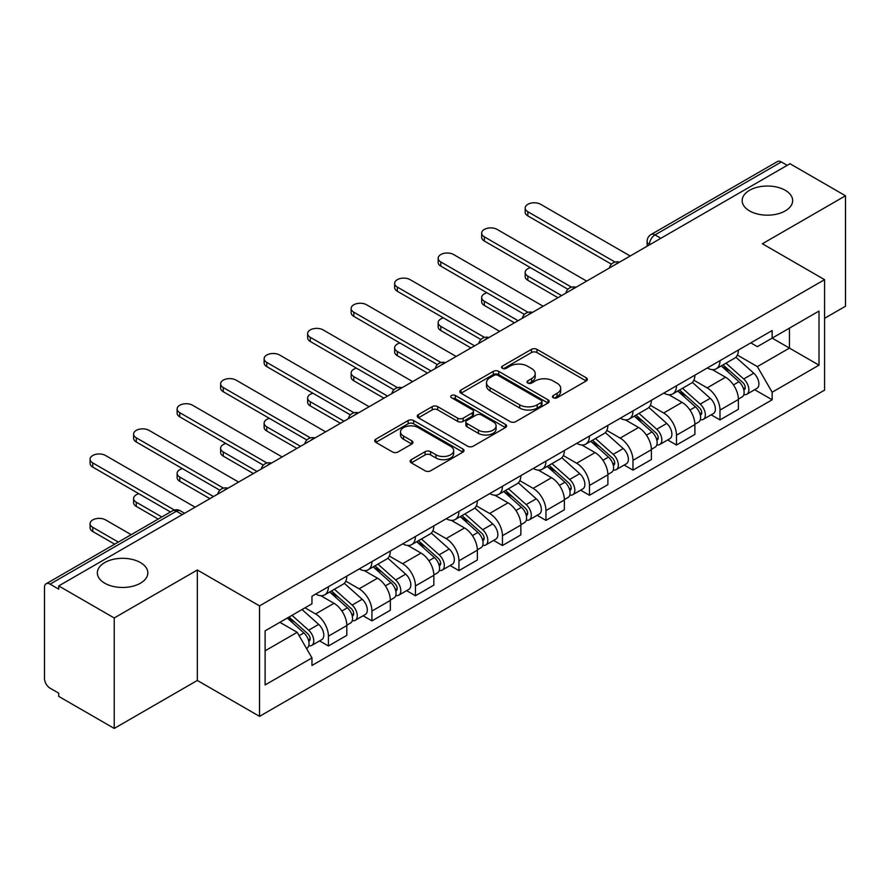 <?xml version="1.0" encoding="UTF-8"?>
<svg xmlns="http://www.w3.org/2000/svg" width="890" height="890" viewBox="0 0 890 890"><rect width="100%" height="100%" fill="white"/><g stroke="black" fill="none" stroke-linecap="round" stroke-linejoin="round"><path stroke-width="1.33" d="M553.291 397.741A2.715 1.569 0 0 0 557.129 397.741L586.21 380.942A3.872 2.236 0 0 0 587.344 379.363A3.872 2.236 0 0 0 586.21 377.783L536.937 349.336A3.872 2.236 0 0 0 531.464 349.336L502.372 366.135A2.715 1.569 0 0 0 501.582 367.236A2.715 1.569 0 0 0 502.372 368.338A2.715 1.569 0 0 0 506.21 368.338L509.97 366.168A12.393 7.153 0 0 1 527.492 366.168L531.597 368.538A12.393 7.153 0 0 1 535.224 373.6A12.393 7.153 0 0 1 531.597 378.651L527.837 380.831A2.715 1.569 0 0 0 527.036 381.932A2.715 1.569 0 0 0 527.837 383.045A2.715 1.569 0 0 0 531.664 383.045L535.424 380.864A12.393 7.153 0 0 1 552.946 380.864L557.051 383.234A12.393 7.153 0 0 1 560.689 388.296A12.393 7.153 0 0 1 557.051 393.358L553.291 395.527A2.715 1.569 0 0 0 552.501 396.628A2.715 1.569 0 0 0 553.291 397.741L553.291 395.527M140.442 562.58A25.243 14.574 0 0 0 112.93 559.421A25.243 14.574 0 0 0 97.344 572.882A25.243 14.574 0 0 0 104.742 583.195A25.243 14.574 0 0 0 132.254 586.354A25.243 14.574 0 0 0 147.84 572.882A25.243 14.574 0 0 0 140.442 562.58M785.258 190.293A25.243 14.574 0 0 0 757.746 187.134A25.243 14.574 0 0 0 742.16 200.606A25.243 14.574 0 0 0 749.558 210.908A25.243 14.574 0 0 0 777.07 214.067A25.243 14.574 0 0 0 792.656 200.606A25.243 14.574 0 0 0 785.258 190.293M411.28 459.663A3.872 2.236 0 0 0 410.145 461.243A3.872 2.236 0 0 0 411.28 462.822L425.109 470.799A3.872 2.236 0 0 0 430.582 470.799L462.878 452.153A3.872 2.236 0 0 0 464.013 450.574A3.872 2.236 0 0 0 462.878 448.994L413.605 420.536A3.872 2.236 0 0 0 408.132 420.536L375.825 439.193A3.872 2.236 0 0 0 374.69 440.772A3.872 2.236 0 0 0 375.825 442.352L392.523 451.986A3.872 2.236 0 0 0 397.997 451.986L411.825 444.01A3.872 2.236 0 0 0 412.96 442.43A3.872 2.236 0 0 0 411.825 440.85L403.548 436.067A10.357 5.974 0 0 1 400.511 431.839A10.357 5.974 0 0 1 406.908 426.321A10.357 5.974 0 0 1 418.189 427.612L450.629 446.346A10.357 5.974 0 0 1 453.666 450.574A10.357 5.974 0 0 1 447.27 456.092A10.357 5.974 0 0 1 435.989 454.801L430.582 451.675A3.872 2.236 0 0 0 425.109 451.675L411.28 459.663L411.28 462.822M259.535 605.89L197.335 569.989L114.22 617.971L58.729 585.931L789.997 163.727L845.5 195.778L762.385 243.76L824.585 279.66L259.535 605.89L259.535 716.361L824.585 390.132L824.585 279.66M510.248 421.649A3.872 2.236 0 0 0 515.722 421.649L548.018 402.992A3.872 2.236 0 0 0 549.152 401.412A3.872 2.236 0 0 0 548.018 399.832L498.745 371.386A3.872 2.236 0 0 0 493.271 371.386L460.964 390.031A3.872 2.236 0 0 0 459.83 391.611A3.872 2.236 0 0 0 460.964 393.191L510.248 421.649M452.609 398.331A2.715 1.569 0 0 1 455.357 398.709L455.357 395.483L505.453 424.408A3.872 2.236 0 0 1 506.588 425.987A3.872 2.236 0 0 1 505.453 427.567L473.146 446.224A3.872 2.236 0 0 1 467.673 446.224L418.4 417.777L418.4 414.618A3.872 2.236 0 0 0 417.265 416.197A3.872 2.236 0 0 0 418.4 417.777M418.4 414.618L432.217 406.63A3.872 2.236 0 0 1 437.702 406.63L457.683 418.166A3.872 2.236 0 0 0 463.156 418.166L472.323 412.871A3.872 2.236 0 0 0 473.458 411.291A3.872 2.236 0 0 0 472.323 409.712L451.519 397.697A2.715 1.569 0 0 1 450.729 396.595A2.715 1.569 0 0 1 452.398 395.149A2.715 1.569 0 0 1 455.357 395.483M114.22 617.971L114.22 728.432L58.729 696.392L58.729 693.165L50.074 688.181A7.888 4.55 -120 0 1 44.5 678.514L44.5 587.378A7.888 4.55 -120 0 1 46.135 583.762L172.471 510.827A7.888 4.55 60 0 1 176.42 511.216L50.074 584.152A7.888 4.55 -120 0 0 46.135 583.762M824.585 318.309L845.5 306.238L845.5 195.778M114.22 728.432L197.335 680.45L259.535 716.361M58.729 585.931L58.729 589.147L50.074 584.152M660.87 238.286L655.007 234.904A7.888 4.55 60 0 0 651.068 234.515L777.404 161.568A7.888 4.55 60 0 1 781.353 161.958L655.007 234.904A7.888 4.55 120 0 0 649.433 244.561L649.433 244.884M787.205 165.34L781.353 161.958M719.999 360.661A18.145 10.48 60 0 1 716.239 368.805L734.639 358.18A18.145 10.48 -120 0 0 738.4 350.037M693.866 380.197L707.161 387.873A18.145 10.48 60 0 1 719.999 410.09L738.4 399.465A18.145 10.48 -120 0 0 725.573 377.249L712.401 369.639M738.4 399.465L738.4 409.289L719.999 419.913L711.166 414.818M716.239 368.805A18.145 10.48 60 0 1 707.305 367.982M719.999 410.09L719.999 419.913M676.489 385.782A18.145 10.48 60 0 1 672.729 393.925L691.141 383.301A18.145 10.48 -120 0 0 694.89 375.146M667.656 439.938L676.489 445.033L694.89 434.409L694.89 424.586A18.145 10.48 -120 0 0 682.063 402.369L668.891 394.76M672.729 393.925A18.145 10.48 60 0 1 663.795 393.102M650.368 405.317L663.662 412.993A18.145 10.48 60 0 1 676.489 435.21L676.489 445.033M632.979 410.902A18.145 10.48 60 0 1 629.219 419.045L647.631 408.41A18.145 10.48 -120 0 0 651.38 400.266M624.157 465.058L632.979 470.154L651.391 459.529L651.391 449.706A18.145 10.48 -120 0 0 638.553 427.478L625.381 419.88M629.219 419.045A18.145 10.48 60 0 1 620.285 418.222M606.858 430.437L620.152 438.114A18.145 10.48 60 0 1 632.979 460.33L632.979 470.154M589.469 436.022A18.145 10.48 60 0 1 585.709 444.166L604.121 433.53A18.145 10.48 -120 0 0 607.881 425.387M580.647 490.179L589.469 495.274L607.881 484.649L607.881 474.826A18.145 10.48 -120 0 0 595.043 452.598L581.871 445M585.709 444.166A18.145 10.48 60 0 1 576.776 443.342M563.348 455.558L576.642 463.234A18.145 10.48 60 0 1 589.469 485.451L589.469 495.274M545.959 461.131A18.145 10.48 60 0 1 542.199 469.286L560.611 458.65A18.145 10.48 -120 0 0 564.371 450.507M537.137 515.299L545.959 520.394L564.371 509.77L564.371 499.946A18.145 10.48 -120 0 0 551.544 477.719L538.361 470.12M542.199 469.286A18.145 10.48 60 0 1 533.277 468.463M519.838 480.678L533.132 488.354A18.145 10.48 60 0 1 545.959 510.571L545.959 520.394M502.45 486.252A18.145 10.48 60 0 1 498.7 494.395L517.101 483.771A18.145 10.48 -120 0 0 520.861 475.627M493.627 540.419L502.45 545.514L520.861 534.89L520.861 525.067A18.145 10.48 -120 0 0 508.034 502.839L494.851 495.229M498.7 494.395A18.145 10.48 60 0 1 489.767 493.583M476.328 505.798L489.622 513.463A18.145 10.48 60 0 1 502.45 535.691L502.45 545.514M458.94 511.372A18.145 10.48 60 0 1 455.191 519.515L473.591 508.891A18.145 10.48 -120 0 0 477.351 500.747M450.118 565.539L458.94 570.635L477.351 559.999L477.351 550.187A18.145 10.48 -120 0 0 464.524 527.959L451.352 520.35M455.191 519.515A18.145 10.48 60 0 1 446.257 518.703M432.818 530.907L446.113 538.584A18.145 10.48 60 0 1 458.94 560.811L458.94 570.635M415.441 536.492A18.145 10.48 60 0 1 411.681 544.635L430.081 534.011A18.145 10.48 -120 0 0 433.842 525.868M406.608 590.66L415.441 595.755L433.842 585.119L433.842 575.296A18.145 10.48 -120 0 0 421.014 553.079L407.843 545.47M411.681 544.635A18.145 10.48 60 0 1 402.747 543.823M389.308 556.028L402.603 563.704A18.145 10.48 60 0 1 415.441 585.931L415.441 595.755M371.931 561.612A18.145 10.48 60 0 1 368.171 569.756L386.583 559.131A18.145 10.48 -120 0 0 390.332 550.988M363.098 615.78L371.931 620.875L390.332 610.24L390.332 600.416A18.145 10.48 -120 0 0 377.505 578.2L364.333 570.59M368.171 569.756A18.145 10.48 60 0 1 359.237 568.944M345.81 581.148L359.104 588.824A18.145 10.48 60 0 1 371.931 611.052L371.931 620.875M328.421 586.732A18.145 10.48 60 0 1 324.661 594.876L343.073 584.252A18.145 10.48 -120 0 0 346.822 576.108M319.599 640.889L328.421 645.984L346.822 635.36L346.822 625.537A18.145 10.48 -120 0 0 333.995 603.32L320.823 595.71M324.661 594.876A18.145 10.48 60 0 1 315.728 594.064M304.992 607.826L315.594 613.944A18.145 10.48 60 0 1 328.421 636.172L328.421 645.984M750.815 342.861L757.368 346.655L819 311.066L789.441 328.132L789.441 348.101L757.368 366.613L737.376 355.077M265.109 650.824L297.182 632.301L311.967 657.91L265.109 684.955L265.109 630.854L311.967 603.798L311.967 596.233L772.153 330.546L772.153 338.111L819 365.167L772.153 392.223L757.368 366.613M819 311.066L819 365.167M311.967 657.91L311.967 665.475L772.153 399.788L772.153 392.223M197.335 569.989L197.335 680.45M297.182 632.301L279.894 622.321M754.676 389.698L772.153 399.788M554.37 398.119L557.051 396.573A12.393 7.153 0 0 0 560.689 391.522L560.689 388.296M535.224 373.6L535.224 376.815A12.393 7.153 0 0 1 531.597 381.877L528.916 383.423M586.154 380.976L536.937 352.551A3.872 2.236 0 0 0 531.464 352.551L503.451 368.727M547.973 403.025L498.745 374.601A3.872 2.236 0 0 0 493.271 374.601L461.02 393.224M541.176 402.525A2.715 1.569 0 0 0 541.977 401.412A2.715 1.569 0 0 0 541.176 400.311L497.922 375.335A2.715 1.569 0 0 0 494.095 375.335L490.123 377.627A12.393 7.153 0 0 0 486.496 382.689A12.393 7.153 0 0 0 490.123 387.74L519.682 404.817A12.393 7.153 0 0 0 537.204 404.817L541.176 402.525L541.176 405.74A2.715 1.569 0 0 0 541.977 404.639L541.977 401.412M486.496 382.689L486.496 385.904A12.393 7.153 0 0 0 490.123 390.966L490.123 387.74M541.176 405.74L537.204 408.032A12.393 7.153 0 0 1 519.682 408.032L490.123 390.966M418.445 417.799L432.217 409.856L432.217 406.63M473.458 411.291L473.458 414.518A3.872 2.236 0 0 1 472.323 416.097L463.156 421.393A3.872 2.236 0 0 1 457.683 421.393L437.702 409.856A3.872 2.236 0 0 0 432.217 409.856M455.357 398.709L505.398 427.601M478.42 430.137A10.357 5.974 0 0 0 489.7 431.439A10.357 5.974 0 0 0 496.097 425.909A10.357 5.974 0 0 0 493.06 421.682L481.635 415.085A3.872 2.236 0 0 0 476.161 415.085L466.994 420.38A3.872 2.236 0 0 0 465.859 421.96A3.872 2.236 0 0 0 466.994 423.54L478.42 430.137L478.42 433.363A10.357 5.974 0 0 0 489.7 434.654A10.357 5.974 0 0 0 496.097 429.136L496.097 425.909M465.859 421.96L465.859 425.186A3.872 2.236 0 0 0 466.994 426.766L466.994 423.54M478.42 433.363L466.994 426.766M453.666 450.574L453.666 453.789A10.357 5.974 0 0 1 447.27 459.318A10.357 5.974 0 0 1 435.989 458.016L430.582 454.901A3.872 2.236 0 0 0 425.109 454.901L411.336 462.845M400.511 431.839L400.511 435.065A10.357 5.974 0 0 0 403.548 439.293L403.548 436.067M411.781 444.043L403.548 439.293M462.878 448.994L462.878 452.153L413.605 423.762A3.872 2.236 0 0 0 408.132 423.762L375.88 442.386M721.256 365.912L738.978 381.732A9.857 5.696 60 0 1 742.082 396.973L738.4 399.098M721.723 366.324L730.067 371.141M530.462 267.656A9.067 5.24 -0 0 0 525.178 272.418A9.067 5.24 -0 0 0 527.837 276.123L561.579 295.602M723.047 364.878L742.772 382.478A4.728 2.737 60 0 1 744.251 389.798A4.728 2.737 60 0 1 743.829 389.965M725.995 363.176L743.729 378.995A9.857 5.696 60 0 1 746.821 394.237A9.857 5.696 60 0 1 743.84 394.559M735.885 357.235L753.763 373.188A9.857 5.696 60 0 1 756.856 388.441L746.821 394.237M557.952 297.705L527.837 280.305A9.067 5.24 180 0 1 525.178 276.612L525.178 272.418M611.441 264.174L527.837 215.903A9.067 5.24 180 0 1 525.178 212.198L525.178 208.015A9.067 5.24 -0 0 0 527.837 211.709L615.035 262.06M630.187 255.997L540.664 204.311A9.067 5.24 -0 0 0 530.774 203.176A9.067 5.24 -0 0 0 525.178 208.015M677.746 391.022L695.479 406.852A9.857 5.696 60 0 1 698.572 422.094L694.89 424.219M678.213 391.444L686.557 396.261M486.952 292.777A9.067 5.24 -0 0 0 481.668 297.538A9.067 5.24 -0 0 0 484.327 301.243L518.069 320.723M679.537 389.998L699.262 407.598A4.728 2.737 60 0 1 700.741 414.918A4.728 2.737 60 0 1 700.319 415.085M682.485 388.285L700.219 404.105A9.857 5.696 60 0 1 703.311 419.357A9.857 5.696 60 0 1 700.33 419.668M692.375 382.355L710.253 398.308A9.857 5.696 60 0 1 713.346 413.561L703.311 419.357M514.442 322.814L484.327 305.426A9.067 5.24 180 0 1 481.668 301.721L481.668 297.538M634.236 416.142L651.97 431.962A9.857 5.696 60 0 1 655.062 447.214L651.38 449.339M634.703 416.565L643.047 421.382M443.454 317.897A9.067 5.24 -0 0 0 438.158 322.658A9.067 5.24 -0 0 0 440.817 326.363L474.559 345.843M636.027 415.118L655.752 432.718A4.728 2.737 60 0 1 657.243 440.038A4.728 2.737 60 0 1 656.809 440.205M638.976 413.405L656.709 429.225A9.857 5.696 60 0 1 659.802 444.477A9.857 5.696 60 0 1 656.82 444.789M648.866 407.475L666.744 423.429A9.857 5.696 60 0 1 669.847 438.681L659.802 444.477M470.932 347.934L440.817 330.546A9.067 5.24 180 0 1 438.158 326.841L438.158 322.658M567.931 289.283L484.327 241.023A9.067 5.24 180 0 1 481.668 237.319L481.668 233.124A9.067 5.24 -0 0 0 484.327 236.829L571.536 287.181M586.677 281.118L497.154 229.431A9.067 5.24 -0 0 0 487.264 228.296A9.067 5.24 -0 0 0 481.668 233.124M524.421 314.404L440.817 266.143A9.067 5.24 180 0 1 438.158 262.439L438.158 258.245A9.067 5.24 -0 0 0 440.817 261.949L528.026 312.301M543.167 306.238L453.644 254.551A9.067 5.24 -0 0 0 443.765 253.405A9.067 5.24 -0 0 0 438.158 258.245M590.726 441.262L608.46 457.082A9.857 5.696 60 0 1 611.552 472.334L607.87 474.459M591.194 441.685L599.537 446.502M399.944 343.017A9.067 5.24 -0 0 0 394.648 347.779A9.067 5.24 -0 0 0 397.307 351.483L431.049 370.963M592.518 440.239L612.242 457.838A4.728 2.737 60 0 1 613.733 465.159A4.728 2.737 60 0 1 613.299 465.325M595.466 438.525L613.199 454.345A9.857 5.696 60 0 1 616.292 469.597A9.857 5.696 60 0 1 613.321 469.909M605.356 432.596L623.234 448.549A9.857 5.696 60 0 1 626.337 463.801L616.292 469.597M427.434 373.055L397.307 355.666A9.067 5.24 180 0 1 394.648 351.962L394.648 347.779M547.216 466.382L564.95 482.202A9.857 5.696 60 0 1 568.043 497.454L564.36 499.579M547.684 466.805L556.039 471.622M356.434 368.137A9.067 5.24 -0 0 0 351.138 372.899A9.067 5.24 -0 0 0 353.797 376.603L387.551 396.083M549.008 465.348L568.732 482.959A4.728 2.737 60 0 1 570.223 490.279A4.728 2.737 60 0 1 569.789 490.446M551.956 463.646L569.689 479.465A9.857 5.696 60 0 1 572.782 494.718A9.857 5.696 60 0 1 569.811 495.029M561.846 457.716L579.735 473.669A9.857 5.696 60 0 1 582.828 488.922L572.782 494.718M383.924 398.175L353.797 380.786A9.067 5.24 180 0 1 351.138 377.082L351.138 372.899M503.707 491.503L521.44 507.322A9.857 5.696 60 0 1 524.533 522.575L520.861 524.7M504.185 491.925L512.529 496.742M312.924 393.258A9.067 5.24 -0 0 0 307.64 398.019A9.067 5.24 -0 0 0 310.287 401.724L344.041 421.204M505.498 490.468L525.222 508.079A4.728 2.737 60 0 1 526.713 515.399A4.728 2.737 60 0 1 526.279 515.566M508.457 488.766L526.179 504.586A9.857 5.696 60 0 1 529.272 519.838A9.857 5.696 60 0 1 526.302 520.149M518.336 482.836L536.225 498.789A9.857 5.696 60 0 1 539.318 514.042L529.272 519.838M340.414 423.295L310.287 405.907A9.067 5.24 180 0 1 307.64 402.202L307.64 398.019M480.911 339.524L397.307 291.264A9.067 5.24 180 0 1 394.648 287.559L394.648 283.365A9.067 5.24 -0 0 0 397.307 287.07L484.516 337.421M499.668 331.358L410.134 279.66A9.067 5.24 -0 0 0 400.255 278.526A9.067 5.24 -0 0 0 394.648 283.365M437.402 364.644L353.797 316.373A9.067 5.24 180 0 1 351.138 312.679L351.138 308.485A9.067 5.24 -0 0 0 353.797 312.19L441.006 362.541M456.158 356.467L366.624 304.781A9.067 5.24 -0 0 0 356.745 303.646A9.067 5.24 -0 0 0 351.138 308.485M393.892 389.764L310.287 341.493A9.067 5.24 180 0 1 307.64 337.788L307.64 333.605A9.067 5.24 -0 0 0 310.287 337.31L397.496 387.662M412.649 381.588L323.126 329.901A9.067 5.24 -0 0 0 313.236 328.766A9.067 5.24 -0 0 0 307.64 333.605M460.208 516.623L477.93 532.442A9.857 5.696 60 0 1 481.023 547.695L477.351 549.82M460.675 517.046L469.019 521.863M269.414 418.378A9.067 5.24 -0 0 0 264.13 423.139A9.067 5.24 -0 0 0 266.789 426.844L300.531 446.324M461.988 515.588L481.724 533.199A4.728 2.737 60 0 1 483.203 540.508A4.728 2.737 60 0 1 482.769 540.686M464.947 513.886L482.669 529.706A9.857 5.696 60 0 1 485.773 544.958A9.857 5.696 60 0 1 482.792 545.27M474.826 507.956L492.715 523.91A9.857 5.696 60 0 1 495.808 539.162L485.773 544.958M296.904 448.415L266.789 431.027A9.067 5.24 180 0 1 264.13 427.322L264.13 423.139M350.393 414.885L266.789 366.613A9.067 5.24 180 0 1 264.13 362.909L264.13 358.726A9.067 5.24 -0 0 0 266.789 362.43L353.986 412.782M369.139 406.708L279.616 355.021A9.067 5.24 -0 0 0 269.726 353.886A9.067 5.24 -0 0 0 264.13 358.726M416.698 541.743L434.42 557.563A9.857 5.696 60 0 1 437.524 572.815L433.842 574.94M417.165 542.166L425.509 546.983M225.904 443.498A9.067 5.24 -0 0 0 220.62 448.26A9.067 5.24 -0 0 0 223.279 451.953L257.021 471.444M418.478 540.708L438.214 558.319A4.728 2.737 60 0 1 439.693 565.628A4.728 2.737 60 0 1 439.271 565.806M421.437 539.006L439.171 554.826A9.857 5.696 60 0 1 442.263 570.078A9.857 5.696 60 0 1 439.282 570.39M431.316 533.066L449.205 549.03A9.857 5.696 60 0 1 452.298 564.271L442.263 570.078M253.394 473.536L223.279 456.147A9.067 5.24 180 0 1 220.62 452.443L220.62 448.26M306.883 440.005L223.279 391.734A9.067 5.24 180 0 1 220.62 388.029L220.62 383.846A9.067 5.24 -0 0 0 223.279 387.551L310.476 437.902M325.629 431.828L236.106 380.141A9.067 5.24 -0 0 0 226.216 379.007A9.067 5.24 -0 0 0 220.62 383.846M373.188 566.863L390.91 582.683A9.857 5.696 60 0 1 394.014 597.924L390.332 600.049M373.655 567.286L381.999 572.103M182.394 468.618A9.067 5.24 -0 0 0 177.11 473.38A9.067 5.24 -0 0 0 179.769 477.073L213.511 496.564M374.979 565.829L394.704 583.428A4.728 2.737 60 0 1 396.184 590.749A4.728 2.737 60 0 1 395.761 590.927M377.927 564.126L395.661 579.946A9.857 5.696 60 0 1 398.753 595.188A9.857 5.696 60 0 1 395.772 595.51M387.818 558.186L405.695 574.15A9.857 5.696 60 0 1 408.788 589.391L398.753 595.188M209.884 498.656L179.769 481.268A9.067 5.24 180 0 1 177.11 477.563L177.11 473.38M263.373 465.125L179.769 416.854A9.067 5.24 180 0 1 177.11 413.149L177.11 408.966A9.067 5.24 -0 0 0 179.769 412.671L266.978 463.011M282.119 456.948L192.596 405.262A9.067 5.24 -0 0 0 182.706 404.127A9.067 5.24 -0 0 0 177.11 408.966M329.678 591.984L347.411 607.803A9.857 5.696 60 0 1 350.504 623.044L346.822 625.169M330.146 592.395L338.489 597.223M138.896 493.739A9.067 5.24 -0 0 0 133.6 498.489A9.067 5.24 -0 0 0 136.259 502.194L161.835 516.968M331.469 590.949L351.194 608.549A4.728 2.737 60 0 1 352.685 615.869A4.728 2.737 60 0 1 352.251 616.047M334.418 589.247L352.151 605.067A9.857 5.696 60 0 1 355.243 620.308A9.857 5.696 60 0 1 352.262 620.63M344.308 583.306L362.185 599.27A9.857 5.696 60 0 1 365.289 614.512L355.243 620.308M158.209 519.059L136.259 506.388A9.067 5.24 180 0 1 133.6 502.683L133.6 498.489M219.863 490.245L136.259 441.974A9.067 5.24 180 0 1 133.6 438.269L133.6 434.086A9.067 5.24 -0 0 0 136.259 437.791L223.468 488.132M238.609 482.069L149.086 430.382A9.067 5.24 -0 0 0 139.196 429.247A9.067 5.24 -0 0 0 133.6 434.086M287.259 618.072L303.902 632.923A9.857 5.696 60 0 1 306.994 648.165L306.505 648.454M287.425 617.971L294.979 622.332M131.153 534.679L105.576 519.905A9.067 5.24 -0 0 0 95.697 518.77A9.067 5.24 -0 0 0 90.09 523.609A9.067 5.24 -0 0 0 92.749 527.314L118.326 542.088M289.039 617.037L307.684 633.669A4.728 2.737 60 0 1 309.175 640.989A4.728 2.737 60 0 1 308.741 641.167M291.998 615.335L308.641 630.187A9.857 5.696 60 0 1 311.734 645.428A9.857 5.696 60 0 1 308.752 645.751M302.033 609.539L318.676 624.391A9.857 5.696 60 0 1 321.78 639.632L311.734 645.428M114.699 544.179L92.749 531.508A9.067 5.24 180 0 1 90.09 527.803L90.09 523.609M170.48 511.973L92.749 467.094A9.067 5.24 180 0 1 90.09 463.39L90.09 459.207A9.067 5.24 -0 0 0 92.749 462.911L174.373 510.037M195.11 507.189L105.576 455.502A9.067 5.24 -0 0 0 95.697 454.367A9.067 5.24 -0 0 0 90.09 459.207M649.711 244.728L649.433 244.561A7.888 4.55 0 0 1 647.119 241.346L647.119 246.219M371.931 611.052L390.332 600.416M415.441 585.931L433.842 575.296M458.94 560.811L477.351 550.187M502.45 535.691L520.861 525.067M545.959 510.571L564.371 499.946M589.469 485.451L607.881 474.826M632.979 460.33L651.391 449.706M676.489 435.21L694.89 424.586M328.421 636.172L346.822 625.537M315.594 613.944L333.995 603.32M359.104 588.824L377.505 578.2M402.603 563.704L421.014 553.079M446.113 538.584L464.524 527.959M489.622 513.463L508.034 502.839M533.132 488.354L551.544 477.719M576.642 463.234L595.043 452.598M620.152 438.114L638.553 427.478M663.662 412.993L682.063 402.369M707.161 387.873L725.573 377.249M618.828 262.561A7.888 4.55 120 0 0 615.335 264.564M575.318 287.681A7.888 4.55 120 0 0 571.836 289.684M531.808 312.791A7.888 4.55 120 0 0 528.326 314.804M488.299 337.911A7.888 4.55 120 0 0 484.816 339.924M444.789 363.031A7.888 4.55 120 0 0 441.307 365.045M401.279 388.151A7.888 4.55 120 0 0 397.797 390.165M357.769 413.272A7.888 4.55 120 0 0 354.287 415.285M314.259 438.392A7.888 4.55 120 0 0 310.777 440.405M270.76 463.512A7.888 4.55 120 0 0 267.278 465.526M227.25 488.632A7.888 4.55 120 0 0 223.768 490.646M182.272 514.598L176.42 511.216A7.888 4.55 120 0 1 180.359 510.827A7.888 7.888 0 0 0 172.471 510.827M557.051 396.573L557.051 393.358M527.837 383.045L527.837 380.831M531.597 381.877L531.597 378.651M502.372 368.338L502.372 366.135M531.464 352.551L531.464 349.336M536.937 352.551L536.937 349.336M586.21 380.942L586.21 377.783M460.964 393.191L460.964 390.031M493.271 374.601L493.271 371.386M498.745 374.601L498.745 371.386M548.018 402.992L548.018 399.832M519.682 408.032L519.682 404.817M537.204 408.032L537.204 404.817M437.702 409.856L437.702 406.63M457.683 421.393L457.683 418.166M463.156 421.393L463.156 418.166M472.323 416.097L472.323 412.871M505.453 427.567L505.453 424.408M425.109 454.901L425.109 451.675M430.582 454.901L430.582 451.675M435.989 458.016L435.989 454.801M411.825 444.01L411.825 440.85M375.825 442.352L375.825 439.193M408.132 423.762L408.132 420.536M413.605 423.762L413.605 420.536M738.978 381.732L733.449 384.914M745.23 387.628L743.462 388.652M753.763 373.188L743.729 378.995M527.837 280.305L527.837 276.123M527.837 211.709L527.837 215.903M695.479 406.852L689.95 410.034M701.732 412.749L699.952 413.772M710.253 398.308L700.219 404.105M484.327 305.426L484.327 301.243M651.97 431.962L646.44 435.154M658.222 437.869L656.442 438.892M666.744 423.429L656.709 429.225M440.817 330.546L440.817 326.363M484.327 236.829L484.327 241.023M440.817 261.949L440.817 266.143M608.46 457.082L602.931 460.275M614.712 462.989L612.932 464.013M623.234 448.549L613.199 454.345M397.307 355.666L397.307 351.483M564.95 482.202L559.421 485.395M571.202 488.109L569.422 489.133M579.735 473.669L569.689 479.465M353.797 380.786L353.797 376.603M521.44 507.322L515.911 510.515M527.692 513.23L525.912 514.253M536.225 498.789L526.179 504.586M310.287 405.907L310.287 401.724M397.307 287.07L397.307 291.264M353.797 312.19L353.797 316.373M310.287 337.31L310.287 341.493M477.93 532.442L472.401 535.635M484.182 538.35L482.413 539.373M492.715 523.91L482.669 529.706M266.789 431.027L266.789 426.844M266.789 362.43L266.789 366.613M434.42 557.563L428.891 560.756M440.672 563.47L438.904 564.494M449.205 549.03L439.171 554.826M223.279 456.147L223.279 451.953M223.279 387.551L223.279 391.734M390.91 582.683L385.392 585.876M397.174 588.59L395.394 589.614M405.695 574.15L395.661 579.946M179.769 481.268L179.769 477.073M179.769 412.671L179.769 416.854M347.411 607.803L341.882 610.996M353.664 613.7L351.884 614.734M362.185 599.27L352.151 605.067M136.259 506.388L136.259 502.194M136.259 437.791L136.259 441.974M303.902 632.923L299.129 635.671M310.154 638.82L308.374 639.854M318.676 624.391L308.641 630.187M92.749 531.508L92.749 527.314M92.749 462.911L92.749 467.094M619.496 262.172A7.888 7.888 0 0 0 609.372 268.012M575.986 287.292A7.888 7.888 0 0 0 565.862 293.133M532.476 312.412A7.888 7.888 0 0 0 522.352 318.253M488.966 337.532A7.888 7.888 0 0 0 478.842 343.373M445.456 362.653A7.888 7.888 0 0 0 435.332 368.493M401.946 387.762A7.888 7.888 0 0 0 391.834 393.614M358.447 412.882A7.888 7.888 0 0 0 348.324 418.734M314.938 438.002A7.888 7.888 0 0 0 304.814 443.854M271.428 463.123A7.888 7.888 0 0 0 261.304 468.963M227.918 488.243A7.888 7.888 0 0 0 217.794 494.084M184.586 513.263L180.359 510.827M651.068 234.515A7.888 7.888 0 0 0 647.119 241.346"/></g></svg>
